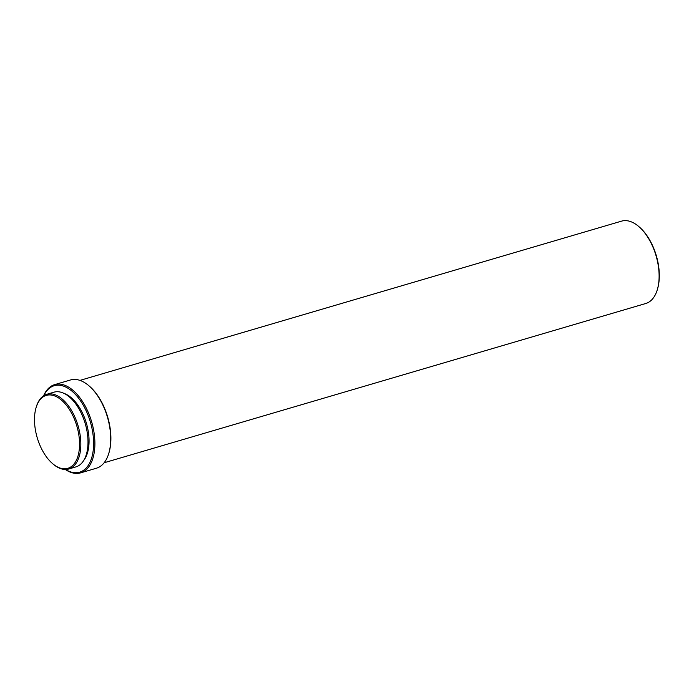 <?xml version="1.0" encoding="UTF-8"?>
<svg xmlns="http://www.w3.org/2000/svg" width="694" height="694" viewBox="0 0 694 694"><rect width="100%" height="100%" fill="white"/><g stroke="black" fill="none" stroke-linecap="round" stroke-linejoin="round"><path stroke-width="1.04" d="M36.539 435.242A38.014 20.655 73.6 0 1 36.027 407.82A38.014 20.655 73.6 0 1 56.37 396.673A38.014 20.655 73.6 0 1 77.511 428.493A38.014 20.655 73.6 0 1 74.622 463.193A38.014 20.655 73.6 0 1 52.38 463.445A38.014 20.655 73.6 0 1 36.539 435.242M36.027 407.82L36.261 407.022A38.933 21.15 73.6 0 1 46.784 394.296A38.933 21.15 73.6 0 1 78.743 428.189A38.933 21.15 73.6 0 1 68.749 469.005A38.933 21.15 73.6 0 1 53.013 463.991L52.38 463.445M46.784 394.296L53.941 392.188A38.933 21.15 73.6 0 1 85.909 426.09A38.933 21.15 73.6 0 1 75.906 466.897L68.749 469.005M64.126 393.437A37.407 20.317 73.6 0 1 87.054 425.639A37.407 20.317 73.6 0 1 83.792 460.339M43.826 395.632A45.067 24.481 73.6 0 1 68.212 388.406A45.067 24.481 73.6 0 1 91.183 424.962A45.067 24.481 73.6 0 1 65.531 469.474M43.635 395.754A45.986 24.984 73.6 0 1 54.67 384.623A45.986 24.984 73.6 0 1 92.423 424.659A45.986 24.984 73.6 0 1 80.617 472.866A45.986 24.984 73.6 0 1 65.305 469.474M54.67 384.623L70.476 379.974A45.986 24.984 73.6 0 1 89.066 385.899A45.986 24.984 73.6 0 1 108.229 420.017A45.986 24.984 73.6 0 1 108.845 453.182A45.986 24.984 73.6 0 1 96.423 468.216L80.617 472.866M89.066 385.899L89.691 386.437A45.067 24.481 73.6 0 1 108.472 419.879A45.067 24.481 73.6 0 1 109.079 452.384L108.845 453.182M79.949 380.39L621.572 221.134A42.924 23.318 73.6 0 1 638.922 226.66A42.924 23.318 73.6 0 1 656.81 258.506A42.924 23.318 73.6 0 1 657.383 289.459A42.924 23.318 73.6 0 1 645.784 303.495L104.161 462.751M638.922 226.66L639.547 227.207A42.004 22.815 73.6 0 1 657.053 258.368A42.004 22.815 73.6 0 1 657.617 288.661L657.383 289.459"/></g></svg>

